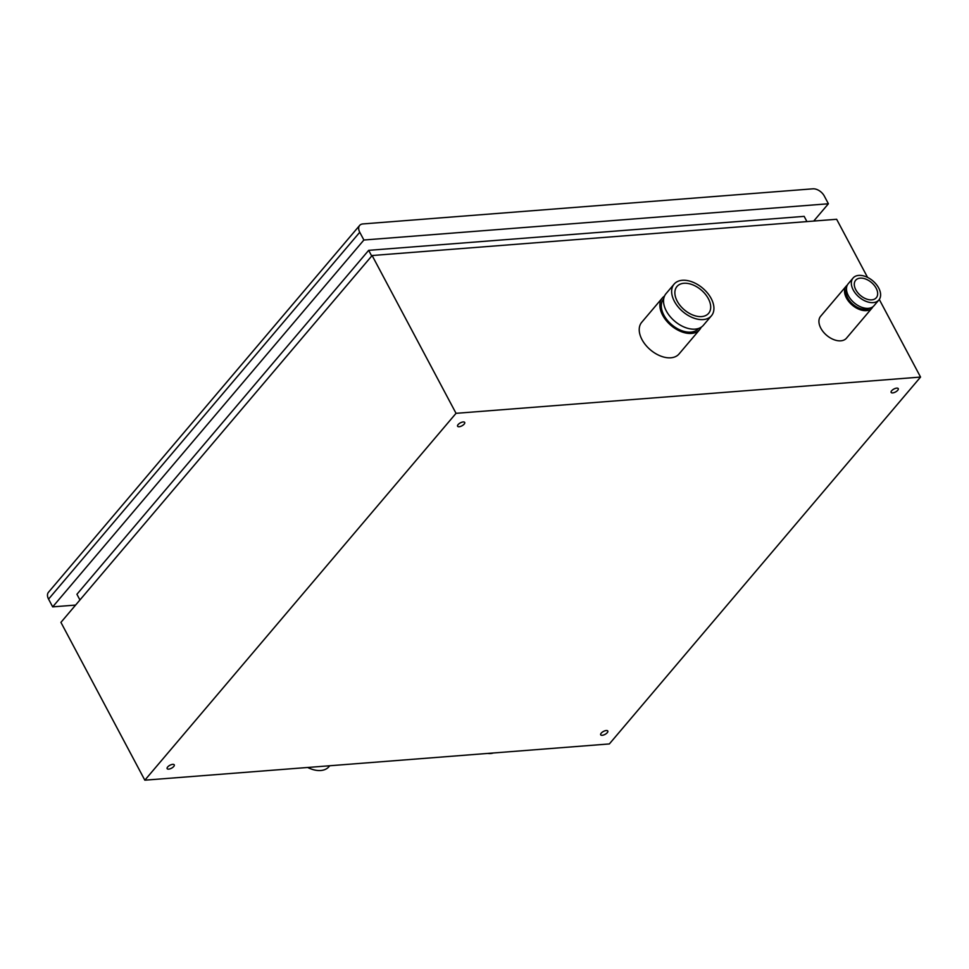 <?xml version="1.0" encoding="UTF-8"?>
<svg xmlns="http://www.w3.org/2000/svg" width="969" height="969" viewBox="0 0 969 969"><rect width="100%" height="100%" fill="white"/><g stroke="black" fill="none" stroke-linecap="round" stroke-linejoin="round"><path stroke-width="1.45" d="M79.942 599.956L76.926 594.276L368.668 250.341L804.161 216.366L806.935 221.598M371.696 256.034L368.668 250.341M359.644 225.438L48.45 592.301A9.666 6.068 40.3 0 0 48.559 599.108L52.677 606.873L363.884 240.009L828.398 203.769L824.28 196.004A9.666 6.068 40.3 0 0 812.894 188.822L362.891 223.936A9.666 6.068 40.3 0 0 359.644 225.438A9.666 6.068 40.3 0 0 359.753 232.257L363.884 240.009M813.718 221.065L828.398 203.769M52.677 606.873L75.606 605.08M458.119 424.579A4.021 1.672 -28 0 1 461.813 422.242A4.021 1.672 -28 0 1 464.696 422.448A4.021 1.672 -28 0 1 461.922 425.827A4.021 1.672 -28 0 1 457.586 426.227A4.021 1.672 -28 0 1 458.119 424.579M601.216 733.158A4.021 1.672 -28 0 1 604.922 730.808A4.021 1.672 -28 0 1 607.793 731.026A4.021 1.672 -28 0 1 605.031 734.393A4.021 1.672 -28 0 1 600.695 734.805A4.021 1.672 -28 0 1 601.216 733.158M167.673 766.976A4.021 1.672 -28 0 1 171.368 764.638A4.021 1.672 -28 0 1 174.25 764.856A4.021 1.672 -28 0 1 171.477 768.223A4.021 1.672 -28 0 1 167.14 768.635A4.021 1.672 -28 0 1 167.673 766.976M891.674 390.749A4.021 1.672 -28 0 1 895.368 388.412A4.021 1.672 -28 0 1 898.251 388.63A4.021 1.672 -28 0 1 895.477 391.997A4.021 1.672 -28 0 1 891.141 392.409A4.021 1.672 -28 0 1 891.674 390.749M674.121 284.099L666.018 293.655A24.479 15.371 40.3 0 0 674.739 321.211A24.479 15.371 40.3 0 0 703.349 325.318L711.452 315.761A24.479 15.371 40.3 0 0 711.173 298.5A24.479 15.371 40.3 0 0 692.496 282.027A24.479 15.371 40.3 0 0 674.121 284.099A24.479 15.371 40.3 0 0 682.842 311.655A24.479 15.371 40.3 0 0 711.452 315.761M663.692 298.9L663.62 298.997A22.856 14.353 40.3 0 0 663.874 315.119A22.856 14.353 40.3 0 0 681.304 330.502A22.856 14.353 40.3 0 0 698.467 328.564L698.552 328.467M701.205 327.195A24.479 15.371 -139.7 0 1 699.703 329.605A24.479 15.371 -139.7 0 1 671.093 325.499A24.479 15.371 -139.7 0 1 662.372 297.943A24.479 15.371 -139.7 0 1 664.516 296.066M329.739 765.752L328.939 766.697A24.479 15.371 -139.7 0 1 307.67 767.472M699.703 329.605L679.039 353.976A24.479 15.371 -139.7 0 1 650.429 349.87A24.479 15.371 -139.7 0 1 641.708 322.314L662.372 297.943M708.363 298.718A20.737 13.033 -139.7 0 1 708.605 313.35A20.737 13.033 -139.7 0 1 684.356 309.862A20.737 13.033 -139.7 0 1 676.968 286.509A20.737 13.033 -139.7 0 1 692.544 284.753A20.737 13.033 -139.7 0 1 708.363 298.718M879.283 299.457L920.55 377.074L609.356 743.938L144.829 780.178L60.926 622.377L372.12 255.525L836.647 219.273L867.546 277.376M920.55 377.074L456.036 413.327L372.12 255.525M872.936 306.725A16.933 10.635 -139.7 0 1 872.088 307.985L846.482 338.169A16.933 10.635 -139.7 0 1 826.678 335.335A16.933 10.635 -139.7 0 1 820.646 316.257L846.252 286.073A16.933 10.635 -139.7 0 1 847.354 285.031M853.059 278.042L848.202 283.772A16.933 10.635 40.3 0 0 854.234 302.849A16.933 10.635 40.3 0 0 874.038 305.695L878.895 299.954A16.933 10.635 40.3 0 0 878.701 288.011A16.933 10.635 40.3 0 0 865.777 276.613A16.933 10.635 40.3 0 0 853.059 278.042A16.933 10.635 40.3 0 0 859.091 297.12A16.933 10.635 40.3 0 0 878.895 299.954M846.482 288.798A15.31 9.617 40.3 0 0 847.669 297.919A15.31 9.617 40.3 0 0 869.363 308.203M872.088 307.985A16.933 10.635 -139.7 0 1 852.284 305.138A16.933 10.635 -139.7 0 1 846.252 286.073M493.282 752.998A16.933 10.635 -139.7 0 1 487.782 753.422M876.146 288.205A13.53 8.491 -139.7 0 1 876.291 297.749A13.53 8.491 -139.7 0 1 860.484 295.484A13.53 8.491 -139.7 0 1 855.663 280.247A13.53 8.491 -139.7 0 1 865.826 279.108A13.53 8.491 -139.7 0 1 876.146 288.205M456.036 413.327L144.829 780.178M48.559 599.108L359.753 232.257"/></g></svg>
